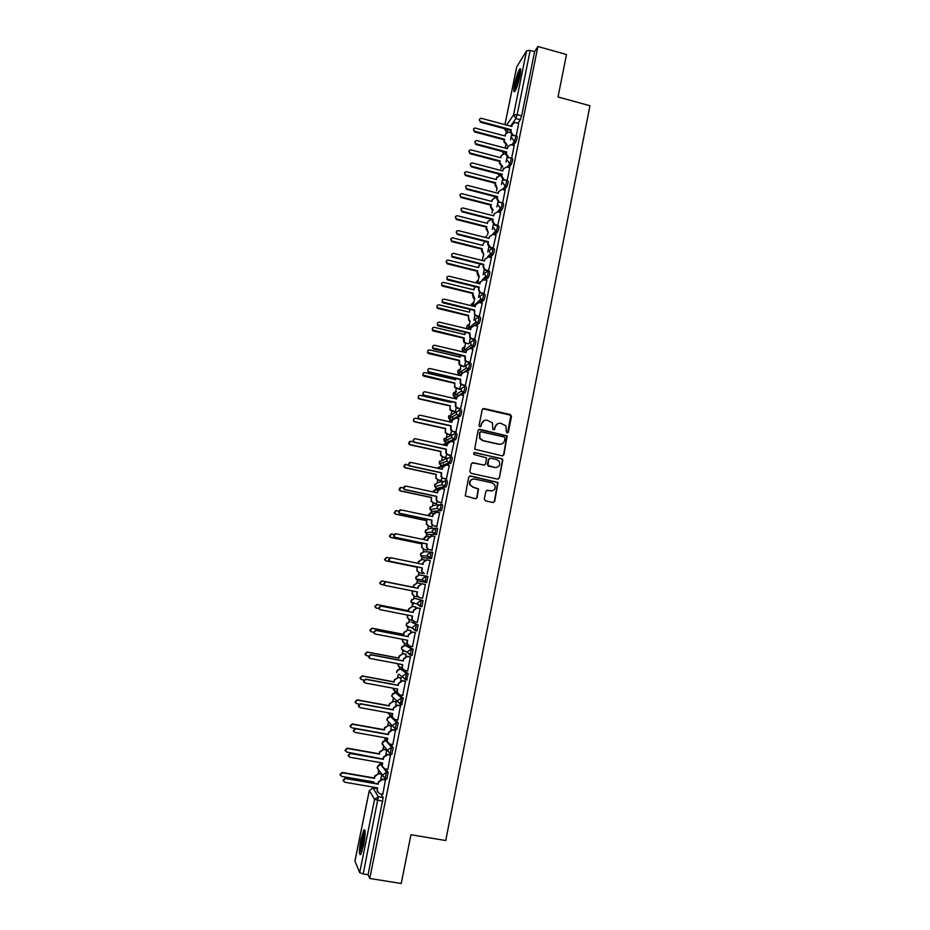 <?xml version="1.0" encoding="UTF-8"?>
<svg xmlns="http://www.w3.org/2000/svg" width="930" height="930" viewBox="0 0 930 930"><rect width="100%" height="100%" fill="white"/><g stroke="black" fill="none" stroke-linecap="round" stroke-linejoin="round"><path stroke-width="1.4" d="M507.152 432.95L508.385 432.136L511.5 416.361L510.338 414.548L483.984 408.537L482.217 409.688L479.043 425.522L479.857 426.8L481.101 425.987L481.519 423.941C482.379 421.104 484.263 419.872 487.169 420.232L492.4 422.848L492.865 429.416L494.772 429.067L495.179 427.021C496.039 424.196 497.91 422.964 500.817 423.324L505.943 425.824L506.339 431.683L507.152 432.95M507.571 432.962L510.884 415.292L482.833 408.758M480.345 426.789L481.519 423.941M493.981 429.881L495.179 427.021M397.715 693.489L396.994 692.943M406.689 679.725L408.235 673.634L401.83 669.228M411.525 655.208L412.13 655.325L413.176 649.175L406.643 645.606M411.467 622.089L416.431 624.495L415.175 630.726L417.059 630.935L418.105 624.821L411.432 622.077M443.401 462.454L443.25 463.175M448.109 439.39L447.865 440.436M452.782 416.454L452.457 417.803M457.444 393.646L457.037 395.25M462.071 370.965L461.594 372.791M466.651 348.448L466.139 350.424M475.707 303.912L475.37 305.063M519.94 76.097C521.056 70.157 520.974 67.82 519.707 69.099C517.929 72.005 516.22 77.12 514.604 84.421C513.488 90.35 513.558 92.698 514.836 91.442C516.603 88.571 518.301 83.456 519.94 76.097M363.665 845.056C365.548 834.163 365.63 829.095 363.897 829.862L360.933 839.302C359.038 850.125 358.957 855.193 360.7 854.519L363.665 845.056M484.309 499.05L485.483 500.875L492.935 502.479L494.702 501.293L498.038 482.484L470.475 475.939L468.697 477.125L465.233 495.876L475.346 498.701L477.137 497.504L478.52 488.889L472.998 487.099L470.173 484.856C469.313 481.054 470.789 479.113 474.602 479.043L492.098 482.856L494.795 484.89C495.853 488.75 494.423 490.761 490.505 490.889L487.587 490.261L485.82 491.447L484.309 499.05M537.9 46.5L566.486 54.533L558.023 96.976L589.946 105.753L445.726 840.534L410.944 834.745L401.225 883.5L369.733 878.478L537.9 46.5L534.611 51.65L530.181 50.406L517.161 114.657L515.883 118.517L510.593 126.12M502.165 455.84L503.932 454.677L507.164 435.914L479.822 429.323L478.043 430.485L474.672 449.19L502.165 455.84M502.816 460.28L499.329 477.939L497.562 479.113L470.999 473.312L469.824 471.475L471.347 463.884L473.126 462.71L483.902 465.081L485.681 463.907L486.506 457.816L474.288 454.584L473.579 454.038L474.719 452.492L502.619 459.153L499.329 477.939M380.847 793.883L383.16 797.498L378.336 796.673L363.188 873.967L359.689 872.631L354.946 861.11M505.781 145.068L505.385 147.056M501.375 166.784L500.945 168.911M496.946 188.569L496.481 190.848M492.621 209.843L492.005 212.877M488.029 232.419L487.506 234.999M483.553 254.471L482.321 260.505M479.043 276.617L477.695 283.266M474.533 298.844L473.056 306.121M469.999 321.175L468.383 329.069M465.442 343.577L463.71 352.11M460.862 366.083L459.002 375.243M456.27 388.67L454.34 398.18M451.666 411.351L451.085 414.187M450.887 415.187L449.713 420.93M447.039 434.124L446.481 436.879M446.226 438.123L445.075 443.784M442.389 457.002L441.843 459.653M440.715 465.221L440.413 466.732M437.716 479.961L437.193 482.531M436.065 488.122L435.728 489.761M433.031 503.014L432.531 505.49M431.392 511.105L431.032 512.895M428.335 526.159L427.847 528.554M426.696 534.192L426.3 536.122M423.603 549.398L423.138 551.711M421.988 557.372L421.569 559.43M418.86 572.74L418.407 574.949M417.256 580.634L416.814 582.808M414.094 596.177L413.664 598.292M412.513 604L412.048 606.29M409.316 619.717L408.909 621.74M407.735 627.471L407.259 629.854M404.504 643.386L404.12 645.269M402.946 651.023L402.446 653.534M399.679 667.147L399.319 668.903M398.145 674.68L397.61 677.296M394.82 691.002L394.494 692.629M393.32 698.43L392.762 701.162M389.961 714.972L389.647 716.46M388.473 722.285L387.891 725.133M385.067 739.025L384.788 740.385M383.602 746.232L382.997 749.196M380.149 763.193L379.905 764.413M378.708 770.284L378.092 773.353M375.22 787.454L375.034 788.384M369.733 878.478L368.071 874.746L363.188 873.967M534.611 51.65L521.625 115.866L520.335 119.714L517.905 123.144M516.731 66.902L526.601 50.766L530.181 50.406M511.628 158.333L514.197 145.533M507.164 180.571L509.687 167.795M505.223 190.15L502.165 189.36L498.701 191.487L498.317 193.359L467.604 185.407C465.291 185.861 465.012 186.953 466.755 188.674L497.643 196.66L497.271 198.532L499.271 202.066L502.63 202.949L505.164 190.139M497.608 225.92L500.619 212.586M493.04 248.473L496.05 235.116M488.459 271.118L491.47 257.738M483.844 293.857L486.867 280.453M479.229 316.688L482.24 303.273M474.579 339.613L477.601 326.174M469.917 362.63L472.94 349.169M465.244 385.741L468.255 372.267M459.525 389.426L460.908 384.404M460.536 408.956L463.547 395.459M455.816 432.264L458.827 418.744M451.085 455.665L454.073 442.122M445.656 457.723L446.714 454.363M446.319 479.159L449.295 465.605M441.006 480.682L441.936 477.869M441.541 502.758L444.494 489.168M436.321 503.723L437.147 501.479M436.751 526.461L439.646 512.837M431.636 526.857L432.334 525.194M431.927 550.258L434.728 536.598M426.917 550.095L427.509 549.002M427.091 574.147L430.241 560.511M425.394 584.447L422.592 598.304M417.419 596.874L414.652 596.316L412.35 594.13L412.664 590.957M417.338 622.31L420.139 608.487M415.547 607.918L415.385 606.941M417.338 622.321L414.501 621.752L411.816 619.334L412.188 615.974M412.525 646.571L415.245 632.633M410.653 632.075L410.595 630.505M407.666 670.925L410.339 656.871M405.724 656.336L405.794 654.162M402.76 695.373L405.41 681.225M400.784 680.702L400.97 677.912M397.819 719.936L400.458 705.672M395.82 705.161L396.134 701.778M392.844 744.593L395.483 730.224M390.833 729.736L391.274 725.726M387.845 769.354L390.495 754.881M382.811 794.22L385.473 779.642M385.625 768.959L388.217 772.505L386.845 778.782M390.298 744.14L393.25 747.627L391.856 753.858M394.832 719.39L398.273 722.854L396.843 729.039M399.017 694.605L403.26 698.186L401.783 704.336M414.606 598.327L423.022 600.571L421.348 600.234L420.093 606.441L417.71 604.186L417.675 602.733L421.348 600.234L414.606 598.327L411.048 600.745L411.083 602.14L413.385 604.326M426.649 582.61L424.987 582.273L422.639 580.076L422.58 578.565L426.242 576.089L427.905 576.426L426.649 582.61L418.128 580.971L415.861 578.844L415.803 577.379L419.349 574.996L425.975 576.042M431.532 558.535L429.858 558.186L427.544 556.07L427.463 554.489L431.113 552.036L432.776 552.374L431.532 558.535L422.836 557.698L420.616 555.652L420.534 554.117L424.068 551.746L430.125 551.99M436.007 528.089L437.623 528.438L436.554 534.436L427.533 534.518M440.855 504.246L442.448 504.583C442.773 506.025 442.424 508.013 441.366 510.558L432.206 511.43M445.679 480.508L447.249 480.845C447.597 482.24 447.237 484.216 446.168 486.797L438.53 488.796L436.856 488.436M450.492 456.863L452.038 457.2C452.387 458.548 452.026 460.524 450.957 463.128L446.075 464.907M443.471 465.814L441.494 465.546M455.281 433.31L456.804 433.647C457.165 434.949 456.804 436.926 455.712 439.565L451.399 441.529M461.547 410.2C461.931 411.455 461.559 413.42 460.455 416.094L456.537 418.221M466.267 386.857C466.662 388.066 466.302 390.019 465.174 392.727L461.547 394.994M470.975 363.595C471.382 364.769 471.01 366.711 469.871 369.454L466.476 371.849M475.66 340.438C476.079 341.566 475.707 343.507 474.556 346.274L471.336 348.797M480.333 317.374C480.752 318.455 480.38 320.397 479.217 323.198L476.148 325.825M484.983 294.415C485.414 295.449 485.042 297.379 483.856 300.216L480.915 302.948M489.61 271.537C490.052 272.525 489.68 274.455 488.483 277.338L485.646 280.163M494.225 248.763C494.679 249.705 494.295 251.635 493.086 254.541L490.331 257.459M498.817 226.071C499.282 226.978 498.899 228.896 497.666 231.849L495.004 234.848M503.386 203.484C503.862 204.344 503.479 206.262 502.235 209.25L499.631 212.331M507.943 180.978C508.419 181.792 508.036 183.71 506.78 186.732L504.234 189.894M511.186 158.216L512.488 158.553C512.965 159.356 512.57 161.274 511.314 164.308L508.815 167.563M515.72 135.873L517.01 136.222C517.487 137.001 517.092 138.919 515.836 141.965L513.372 145.312M516.185 136.001L518.696 123.353M424.894 560.034L422.127 559.5L418.57 561.894L418.268 563.371M510.524 139.907L511.477 135.175M420.093 606.441L421.964 606.651L423.022 600.571M368.071 874.746L383.16 797.498M506.001 162.145L506.978 157.368M501.479 184.466L502.456 179.664M496.922 206.879L497.91 202.043M492.365 229.396L493.353 224.514M487.773 251.995L488.773 247.078M483.17 274.687L484.17 269.735M478.543 297.472L479.694 291.834M473.905 320.35L475.044 314.759L476.579 315.596L474.672 315.084L474.23 310.399L443.145 302.889L442.192 302.308L442.378 299.82M469.243 343.321L470.266 338.253M464.558 366.397L465.593 361.282M455.316 411.967L456.188 407.631M450.69 434.775L451.457 430.95M385.834 754.404L386.706 750.057M380.8 779.189L381.742 774.574M497.759 423.662L494.841 427.161M483.995 420.627L481.194 424.08M502.746 455.851L503.583 454.782L506.815 436.042L478.741 429.497M505.037 438.263L504.211 436.995L481.019 431.776L479.775 432.59L479.927 438.263L483.1 440.599L498.968 444.145C501.875 444.494 503.758 443.25 504.606 440.425L505.037 438.263M480.229 431.915L479.775 432.59M501.386 444.052L498.631 444.261L482.786 440.727L479.613 438.39L479.462 432.729M498.027 479.136L498.98 478.02M484.484 465.093L472.208 462.803M502.479 460.373L501.305 458.56L473.986 452.585M495.062 467.534C499.05 467.383 500.445 465.337 499.259 461.431L496.643 459.536L490.517 458.176L488.738 459.35L487.913 465.43L495.062 467.534L488.913 466.186M489.587 458.269L488.738 459.35M488.587 466.279L487.413 464.465L488.413 459.443M491.924 490.935L486.832 490.296M472.626 479.113C469.871 480.136 468.952 482.066 469.871 484.925L472.998 487.099M475.765 498.724L476.823 497.562L478.194 488.948L472.684 487.169M493.295 502.514L494.365 501.34L497.701 482.554L469.615 476.009M506.629 145.312L503.781 141.627L504.572 139.221L504.211 141.023L507.059 144.72M510.372 132.572L508.164 132.095L505.595 134.211L505.223 136.024L474.928 128.003C473.056 128.886 472.998 129.968 474.765 131.27L504.572 139.221M504.153 139.814L474.393 131.886L473.521 129.061M504.944 135.943L505.827 133.536M518.742 123.376L514.906 122.458L512.267 124.62L511.895 126.468L480.926 118.215C479.008 119.121 478.95 120.237 480.752 121.563L511.233 129.735L510.861 131.583L513.151 135.199L512.709 135.815L510.419 132.211L510.791 130.363L480.357 122.202L479.473 119.319M511.605 126.387L512.511 123.934M515.278 135.768L513.151 135.199M511.233 129.735L510.791 130.363M502.34 167.04L499.364 163.331L500.154 160.948L499.782 162.762L502.758 166.482M505.943 154.252L504.06 153.787L501.177 155.926L500.805 157.74L470.638 149.8C468.569 150.555 468.453 151.648 470.266 153.066L500.154 160.948M499.736 161.518L469.894 153.648L469.034 150.823M500.526 157.658L501.444 155.182M495.306 183.291L497.178 188.651L494.934 185.117L495.306 183.291L465.384 175.514L464.523 172.666M501.526 176.014L499.945 175.607L496.736 177.711L496.376 179.537L466.337 171.701C464.082 172.306 463.884 173.387 465.756 174.956L495.713 182.757M496.085 179.467L497.039 176.909M520.719 69.611C518.522 72.424 514.464 87.769 514.976 91.245M515.499 90.35C514.511 88.315 518.847 71.97 520.719 70.68M520.533 72.668L516.313 88.536M361.386 853.217L361.038 850.392C361.654 841.604 363.026 835.303 365.13 831.467M365.153 833.35C363.398 838.011 362.34 843.533 361.991 849.915L362.049 851.427M364.99 830.316C362.677 835.559 361.235 842.65 360.677 851.578M514.255 145.545L510.71 144.65L507.768 146.824L507.385 148.672L476.544 140.511C474.428 141.279 474.3 142.395 476.16 143.859L506.722 151.95L506.35 153.81L508.64 157.426L508.21 158.019L505.908 154.403L506.292 152.555L475.776 144.464L474.893 141.569M507.094 148.591L508.036 146.068M510.989 158.042L508.64 157.426M506.722 151.95L506.292 152.555M509.745 167.807L506.513 166.958L503.246 169.109L502.863 170.969L472.149 162.913C469.848 163.529 469.65 164.645 471.557 166.249L502.188 174.27L501.816 176.13L504.118 179.746L503.688 180.304L501.386 176.688L501.758 174.828L471.173 166.819L470.289 163.901M502.56 170.888L503.549 168.284M507.175 180.548L504.118 179.746M490.854 205.17L491.261 204.658L490.889 206.483L493.144 210.029L492.447 210.436L490.482 206.995L490.854 205.17L460.699 197.404L460.001 194.591M497.085 197.881L495.69 197.52L492.284 199.601L491.912 201.426L461.885 193.696C459.629 194.138 459.35 195.207 461.059 196.881L491.261 204.658M491.633 201.345L492.284 199.601M486.39 227.118L488.273 232.488L486.018 228.954L486.39 227.118L456.316 219.492L455.468 216.609M492.633 219.817L491.226 219.468L487.82 221.561L487.448 223.398L457.339 215.737C455.165 216.097 454.828 217.143 456.305 218.864L486.785 226.641M487.157 223.328L487.82 221.561M481.903 249.159L483.786 254.541L481.531 251.007L481.903 249.159L451.748 241.614L450.922 238.708M485.309 241.509L483.333 243.614L482.961 245.462L452.771 237.882C450.69 238.161 450.283 239.173 451.562 240.917L482.298 248.717M482.67 245.392L483.333 243.614M498.015 193.277L498.701 191.487M499.573 202.159L498.852 202.589L496.841 199.067L497.225 197.195L466.383 189.22L465.674 186.337M500.677 212.598L497.62 211.808L494.132 213.958L493.749 215.83L462.966 207.96C460.734 208.32 460.385 209.39 461.908 211.156L493.074 219.155L492.702 221.038L495.016 224.665L494.586 225.153L492.284 221.526L492.656 219.654L461.896 211.808L461.048 208.855M493.458 215.76L494.132 213.958M497.504 225.885L494.586 225.153M498.085 225.444L495.016 224.665M496.12 235.127L493.051 234.36L489.552 236.522L489.168 238.406L458.292 230.617C456.165 230.896 455.747 231.93 457.06 233.721L488.494 241.742L488.111 243.625L490.436 247.252L489.145 247.345L487.704 244.09L488.087 242.207L457.235 234.441L456.398 231.465M488.866 238.324L489.552 236.522M492.865 248.426L490.017 247.717M493.505 248.031L490.436 247.252M477.392 271.293L479.287 276.687L478.206 276.175L477.02 273.141L477.392 271.293L447.167 263.818L446.365 260.888M480.031 263.981L478.45 267.608L448.19 260.109C446.191 260.319 445.726 261.295 446.819 263.05L477.788 270.886M478.16 267.538L478.822 265.759M491.54 257.761L488.459 256.994L484.96 259.168L484.577 261.063L453.608 253.355C451.573 253.565 451.097 254.564 452.213 256.366L483.891 264.411L483.507 266.306L484.716 269.409L485.832 269.944L484.309 269.84L483.1 266.736L483.484 264.841L452.561 257.168L451.852 256.808L451.736 254.157M484.263 260.993L484.96 259.168M488.529 271.13L485.425 270.363M488.913 270.711L485.832 269.944M472.87 293.508L474.777 298.914L473.475 298.239L472.498 295.368L472.87 293.508L442.564 286.115L441.738 285.661L441.785 283.162M474.998 286.626L473.928 289.846L443.575 282.429C441.669 282.581 441.157 283.522 442.075 285.266L473.254 293.136M473.637 289.776L474.3 287.998M486.936 280.476L483.844 279.721L480.333 281.918L479.95 283.813L448.911 276.198C446.946 276.35 446.435 277.314 447.365 279.093L479.264 287.184L478.88 289.079L479.88 292.02L481.217 292.729L479.485 292.415L478.485 289.474L478.869 287.579L447.853 279.977L447.016 279.512L447.063 276.942M479.648 283.743L480.333 281.918M483.925 293.868L480.81 293.113M484.309 293.485L481.217 292.729M468.336 315.816L469.139 320.06L470.231 321.234L468.767 320.397L468.336 315.816L437.937 308.504L437.007 307.935L437.193 305.517M470.115 309.411L469.383 312.178L438.96 304.842C437.112 304.947 436.577 305.865 437.344 307.574L468.708 315.479M469.092 312.108L469.766 310.318M482.321 303.285L479.217 302.541L475.695 304.761L475.311 306.668L444.18 299.123C442.296 299.239 441.75 300.169 442.529 301.925L474.625 310.039L474.672 315.084M475.009 306.563L475.695 304.761M479.299 316.7L476.183 315.956M479.671 316.34L476.579 315.596M466.058 343.344L464.058 342.647L463.396 340.089L464.151 337.904L464.43 342.345L468.499 343.926M465.314 332.312L464.826 334.591L434.31 327.337C432.531 327.418 431.973 328.29 432.613 329.987L464.151 337.904M463.779 338.218L433.299 330.987L432.287 330.313L432.59 327.953M464.535 334.521L465.198 332.719M477.683 326.198L474.579 325.454L471.045 327.697L470.65 329.604L439.437 322.152C437.623 322.233 437.042 323.128 437.693 324.861L469.964 332.998L470.255 337.532L471.917 338.567L469.871 337.857L469.58 333.324L438.402 325.895L437.356 325.198L437.681 322.791M470.348 329.534L471.045 327.697M474.672 339.624L471.533 338.88M475.021 339.299L471.917 338.567M463.977 366.815L459.362 364.99L458.816 362.584L459.56 360.433L459.722 364.723L464.349 366.548M460.606 355.33L460.245 357.108L429.648 349.924C427.928 349.982 427.347 350.831 427.881 352.493L459.56 360.433M459.199 360.712L428.649 353.563L427.556 352.784L427.986 350.482M459.955 357.039L460.513 355.307M459.618 389.449L454.665 387.438L454.607 383.288L455.014 387.206L459.932 389.205M455.898 378.452L455.642 379.707L424.975 372.616C423.301 372.639 422.697 373.465 423.138 375.092L454.968 383.044M454.607 383.288L423.975 376.22L422.825 375.36L423.359 373.093M455.351 379.638L455.607 378.382M455.026 412.13L449.969 409.991L449.992 405.957L450.318 409.781L455.328 411.909M456.328 398.575L453.433 398.296M451.178 401.667L451.027 402.399L420.279 395.39C418.651 395.401 418.023 396.203 418.384 397.808L419.581 398.749L450.341 405.747M449.992 405.957L419.279 398.97L418.082 398.028L418.744 395.796M450.736 402.33L450.876 401.609M450.422 434.891L447.284 434.194L445.261 432.636L445.365 428.718L445.61 432.473L447.632 434.031L450.701 434.717M451.713 421.325L447.958 421.464M446.435 424.987L415.559 418.256C413.966 418.256 413.327 419.035 413.629 420.616L414.861 421.627L445.702 428.544M445.365 428.718L414.559 421.825L413.339 420.802L414.117 418.581M445.796 457.758L442.634 457.06L440.553 455.386L440.715 451.573L440.89 455.258L442.971 456.932L446.051 457.607M447.074 444.168L442.785 444.796M413.443 441.797L410.816 441.215L408.863 443.517L410.118 444.61L441.053 451.434M440.715 451.573L409.828 444.761L408.572 443.668L409.502 441.459M442.61 444.761L443.633 444.122M441.169 480.717L437.972 480.02L435.833 478.241L436.042 474.521L436.17 478.148L438.297 479.927L441.39 480.589M442.424 467.116L440.971 466.79L437.751 468.278M446.493 479.194L443.215 478.485L441.029 476.672L441.25 472.859L409.549 465.953L406.061 464.268L404.073 466.535L405.364 467.674L436.368 474.416M436.042 474.521L405.073 467.79L403.794 466.651L404.887 464.43M437.519 468.232L439.204 466.953M473.021 349.192L469.906 348.459L466.372 350.726L465.976 352.644L434.682 345.274C432.915 345.321 432.311 346.204 432.857 347.901L465.291 356.05L465.453 360.445L467.244 361.63L465.07 360.724L464.907 356.341L433.636 348.994L432.531 348.204L432.962 345.844M465.674 352.575L466.372 350.726M470.01 362.654L466.86 361.91M470.359 362.363L467.244 361.63M468.348 372.291L465.233 371.558L461.675 373.848L461.28 375.778L429.893 368.501C428.184 368.524 427.568 369.373 428.021 371.035L429.195 371.93L460.583 379.196L460.641 383.451L462.547 384.788L460.269 383.706L460.211 379.452L428.858 372.198L427.695 371.314L428.242 369.001M460.978 375.708L461.675 373.848M465.337 385.764L462.164 385.032M465.674 385.508L462.547 384.788M463.651 395.483L460.524 394.762L456.956 397.064L456.56 399.005L425.091 391.809C423.429 391.821 422.79 392.646 423.162 394.285L424.382 395.262L455.863 402.434L455.84 406.573L457.827 408.038L455.468 406.782L455.502 402.655L424.068 395.494L422.848 394.518L423.522 392.239M456.258 398.935L458.106 395.25M460.652 408.979L457.455 408.258M460.966 408.758L457.827 408.038M458.943 418.767L455.805 418.058L452.224 420.383L451.829 422.325L420.267 415.222C418.651 415.222 417.989 416.024 418.302 417.64L419.558 418.686L451.131 425.777L451.027 429.8L453.096 431.392L450.666 429.974L450.771 425.963L419.244 418.884L417.989 417.837L418.802 415.571M451.515 422.267L453.561 418.442M455.944 432.287L452.736 431.567M456.235 432.101L453.096 431.392M454.2 442.157L451.062 441.448L447.47 443.796L447.074 445.749L415.431 438.739C413.838 438.728 413.176 439.518 413.432 441.099L414.71 442.215L446.365 449.213L446.214 453.131L448.341 454.84L445.854 453.27L446.016 449.364L414.408 442.366L413.118 441.262L414.071 438.995M446.76 445.679L449.016 441.727M451.224 455.688L447.981 454.979M451.492 455.537L448.341 454.84M449.446 465.628L446.295 464.942L442.692 467.302L442.296 469.266L410.572 462.35L408.537 464.663L409.851 465.837L441.587 472.742L441.378 476.567L443.215 478.485M441.983 469.208L442.343 467.43L444.482 465.105M408.537 464.663L409.351 462.512M446.726 479.078L443.564 478.392M436.53 503.769L433.287 503.072L431.101 501.2L431.357 497.562L431.427 501.142L433.613 503.014L436.705 503.676M437.856 490.168L436.286 489.831L432.834 491.889M403.26 487.843L401.283 487.413L399.272 489.633L400.574 490.842L431.671 497.492M431.357 497.562L400.307 490.924L399.005 489.726L400.272 487.506M432.555 491.831L434.787 489.901M444.68 489.215L441.506 488.529L437.902 490.912L437.507 492.888L405.678 486.053L403.632 488.331L404.957 489.552L436.798 496.376L436.542 500.108L438.425 502.095L436.205 500.177L436.449 496.457L404.666 489.645L403.341 488.413L404.643 486.146M437.193 492.819L437.565 491.005L439.971 488.599M441.75 502.805L438.425 502.095M441.948 502.712L438.774 502.026M431.904 526.915L428.579 526.217L426.359 524.264L426.649 520.695L426.684 524.229L428.904 526.194L432.008 526.845M433.38 513.337L431.59 512.953L427.986 515.615M398.459 511.082L396.494 510.663L394.46 512.849L395.785 514.092L426.963 520.661M426.649 520.695L395.506 514.139L394.192 512.895L395.68 510.686M427.695 515.546L430.392 512.953M439.878 512.895L436.705 512.221L433.089 514.627L432.683 516.603L400.784 509.861L398.703 512.105L400.051 513.383L431.973 520.114L431.683 523.764L433.624 525.799L431.357 523.799L431.648 520.149L399.772 513.43L398.424 512.151L399.947 509.884M432.38 516.534L432.752 514.674L435.473 512.209M437.03 526.52L433.624 525.799M437.135 526.438L433.961 525.775M427.265 550.165L423.859 549.467L421.604 547.421L421.918 543.934L421.918 547.433L424.173 549.467L427.277 550.118M429.021 536.633L426.87 536.18L423.138 539.447M393.809 534.448L391.67 534.006L389.624 536.157L390.96 537.447L422.232 543.934M421.918 543.934L390.693 537.459L389.368 536.168L391.088 533.983M422.848 539.377L425.998 536.133M435.066 536.668L431.88 536.005L428.253 538.435L427.847 540.423L395.855 533.774L393.762 535.982L395.122 537.308L427.137 543.945L426.824 547.526L428.8 549.607L426.498 547.514L426.812 543.945L394.855 537.308L393.483 535.994L395.262 533.75M427.544 540.353L427.928 538.435L430.997 535.947M432.299 550.327L428.8 549.607M432.311 550.281L429.125 549.618M422.534 573.496L419.116 572.799L416.838 570.683L417.175 567.254L417.14 570.729L419.418 572.845L422.546 573.485M389.391 557.965L386.834 557.442L384.776 559.569L386.124 560.895L417.477 567.288M417.175 567.254L385.869 560.871L384.52 559.546L386.508 557.407M417.977 563.313L418.268 561.86L421.616 559.442M430.23 560.546L427.044 559.895L423.406 562.336L422.999 564.336L390.914 557.779L388.798 559.965L390.182 561.325L422.278 567.87L421.929 571.392L424.266 573.566L421.616 571.346L421.964 567.835L389.914 561.302L388.531 559.93L390.565 557.744M422.685 564.278L423.08 562.313L426.51 559.825M414.303 596.223L412.048 594.049L412.362 590.899M420.5 583.54L417.372 582.912L413.803 585.33L413.408 587.283L381.986 580.971L379.905 583.075L381.265 584.447L384.195 585.04M381.009 584.389L379.661 583.017L381.73 580.913L413.106 587.214L413.501 585.261L417.372 582.912M418.116 588.353L418.209 586.284L421.86 583.808L418.523 586.353L418.116 588.353L385.938 581.889L383.811 584.052L385.206 585.458L417.396 591.91L417.035 595.363L419.395 597.606L422.604 598.246M419.035 597.513L416.721 595.281L417.082 591.84M384.95 585.389L383.555 583.982L385.683 581.831L417.803 588.283M425.382 584.517L422.174 583.877M409.177 619.659L407.247 617.52L407.445 615.044M407.747 615.102L407.538 617.636L409.863 619.88L412.269 620.356M415.733 607.046L412.595 606.43L409.014 608.859L408.619 610.824L377.103 604.605L375.011 606.686L376.383 608.092L378.684 608.546M375.941 607.941L374.778 606.592L376.859 604.5L408.328 610.719L408.723 608.755L412.595 606.43M415.733 607.011L412.304 606.325M420.5 608.604L417.291 607.964L413.629 610.464L413.222 612.475L413.327 610.347L416.977 607.86L420.511 608.557M413.792 621.519L411.816 619.334M379.754 609.522L378.568 608.139L380.696 606L412.92 612.359M413.222 612.475L380.951 606.104L378.812 608.243L380.219 609.685L412.502 616.044L412.118 619.45M404.062 643.153L402.423 641.084L402.516 639.294M402.818 639.352L402.702 641.235L405.05 643.548L407.015 643.92M410.944 630.645L407.805 630.029L404.213 632.493L403.806 634.458L372.209 628.331L370.105 630.4L371.489 631.83L373.535 632.226M370.826 631.551L369.873 630.261L371.977 628.192L403.527 634.318L403.922 632.354L407.805 630.029M410.932 630.563L407.514 629.901M415.605 632.784L412.385 632.156L408.712 634.667L408.003 636.55L408.421 634.527L412.083 632.016L415.594 632.691M408.561 645.606L406.887 643.479L407.259 640.212M374.534 633.725L373.546 632.4L375.697 630.284L408.003 636.55M408.305 636.69L375.952 630.424L373.79 632.54L375.209 634.016L407.573 640.27L407.177 643.641L409.584 646.001L412.804 646.617M406.131 654.336L402.981 653.744L399.377 656.22L398.982 658.196L367.292 652.151L365.176 654.209L366.571 655.673L368.547 656.057M397.854 663.706L397.866 664.95L400.226 667.31L401.911 667.624M398.958 666.74L397.563 663.648M365.734 655.255L364.955 654.034L367.059 651.988L398.703 658.022L399.11 656.034L402.981 653.744M406.026 654.209L402.702 653.569M410.688 657.068L407.468 656.452L403.783 658.986L403.074 660.835L403.492 658.8L407.166 656.266L410.583 656.917M403.353 669.763L401.934 667.74L402.318 664.555M369.315 658.022L368.513 656.766L370.675 654.662L403.074 660.835M403.364 661.021L370.919 654.836L368.757 656.952L370.175 658.452L402.632 664.613L402.225 667.938L404.643 670.356L407.875 670.96M401.307 678.133L398.145 677.54L394.529 680.039L394.134 682.027L362.363 676.087L360.236 678.121L361.63 679.621L363.735 680.004M392.948 688.177L395.378 691.164L396.912 691.455M393.878 690.397L392.681 688.119M360.642 679.051L360.015 677.912L362.13 675.878L393.855 681.818L394.262 679.83L398.145 677.54M401.156 677.947L397.866 677.331M405.759 681.446L402.516 680.841L398.819 683.399L398.121 685.212L398.54 683.178L402.225 680.621L405.596 681.26M398.145 694.013L396.971 692.094L397.354 688.99M364.107 682.411L363.467 681.237L365.63 679.144L398.121 685.212M398.412 685.445L365.862 679.365L363.688 681.458L365.118 682.992L397.68 689.049L397.25 692.338L399.691 694.803L402.923 695.408M401.028 702.871L399.912 702.662M396.459 702.034L393.285 701.441L389.67 703.963L389.263 705.963L357.399 700.104L355.272 702.138L356.667 703.661L359.108 704.103M388.136 712.764L390.507 715.124L391.995 715.403L392.367 713.543M388.81 714.159L387.926 712.729M355.574 702.952L355.051 701.894L357.19 699.86L388.996 705.707L389.403 703.719L393.285 701.441M396.285 701.801L393.018 701.197M400.795 705.94L397.552 705.347L393.843 707.928L393.146 709.706L393.564 707.66L397.273 705.08L400.609 705.696M392.972 718.367L391.995 715.379L392.251 716.844L394.704 719.367L397.959 719.96M358.922 706.905L358.387 705.823L360.573 703.731L393.146 709.706M393.425 709.974L360.794 703.987L358.608 706.079L360.05 707.637L392.693 713.601L392.274 715.647M391.588 726.028L388.415 725.447L384.776 727.992L384.369 729.992L352.424 724.238L350.285 726.26L351.691 727.795L355.051 728.399M383.451 737.49L387.113 739.455M350.494 726.958L350.075 725.97L352.214 723.947L384.113 729.701L384.52 727.702L388.415 725.447M391.402 725.749L388.147 725.168M395.82 730.538L392.565 729.945L388.845 732.549L388.159 734.305L388.577 732.247L392.286 729.643L395.622 730.248M387.798 742.838L386.973 741.152L387.368 738.199M353.726 731.515L353.295 730.503L355.481 728.423L388.159 734.305M388.426 734.607L355.702 728.725L353.505 730.806L354.946 732.387L387.682 738.246L387.24 741.466L389.705 744.035L392.96 744.616M386.694 750.115L383.509 749.545L379.87 752.114L379.463 754.125L347.425 748.464L345.274 750.487L346.681 752.044L378.626 758.206M378.987 762.367L382.207 763.611M345.425 751.068L345.077 750.161L347.227 748.139L379.208 753.8L379.626 751.789L383.509 749.545M386.508 749.801L383.253 749.231M390.809 755.23L387.554 754.66L383.823 757.287L383.137 759.008L383.555 756.939L387.287 754.311L390.612 754.904M382.637 767.413L381.939 765.832L382.335 762.949M348.541 756.241L348.169 755.3L350.377 753.23L383.137 759.008M383.404 759.357L350.587 753.567L348.378 755.637L349.831 757.241L382.66 763.007L382.207 766.192L384.683 768.796L387.95 769.366M373.279 782.979L373.5 781.886M381.521 774.26L378.591 773.748L374.941 776.341L374.534 778.364L342.403 772.795L340.241 774.806L341.659 776.387L373.802 781.944L373.581 783.025M375.255 787.466L377.278 787.861M340.357 775.294L340.055 774.446L342.205 772.423L374.29 777.992L374.697 775.969L378.591 773.748M381.265 773.9L378.347 773.388M385.787 780.038L382.521 779.468L378.777 782.118L378.103 783.816L378.522 781.735L382.265 779.084L385.578 779.665M377.487 792.104L377.289 787.815M343.344 781.084L343.031 780.2L345.239 778.131L378.103 783.816M378.359 784.199L345.449 778.515L343.228 780.584L344.681 782.2L377.615 787.873L377.15 791.035L379.638 793.674L382.916 794.232M380.719 764.402L382.218 766.297M381.998 764.623L380.858 764.425L377.231 766.983L378.766 770.319M385.625 740.385L391.553 747.325L390.147 753.556M386.938 740.617L385.741 740.396L382.125 742.942L383.997 746.418M390.495 716.46L396.575 722.552L395.134 728.736M392.007 716.728L390.6 716.472L386.996 718.995L386.973 720.146L389.263 722.587M395.355 692.641L401.574 697.872L400.295 704.196L397.842 701.708L397.854 700.464L401.574 697.872L403.26 698.186M397.075 692.955L395.448 692.652L391.844 695.152L391.832 696.349L394.088 698.36M401.9 669.24L400.26 668.926L406.55 673.308L405.271 679.598L402.829 677.156L402.841 675.878L406.55 673.308L408.235 673.634M405.015 645.292L411.502 648.849L410.235 655.115L407.817 652.732L407.805 651.395L411.502 648.849L413.176 649.175M406.689 645.606L405.062 645.304L401.493 647.757L401.493 649.047L403.829 651.349L403.701 650.326M456.549 391.681L453.131 393.89L453.549 396.099L455.281 397.401M377.103 788.745L372.953 788.024L378.336 796.673L374.569 799.347L369.315 790.616L354.911 861.32M359.689 872.631L374.569 799.347L382.916 801.346M520.335 119.714L515.883 118.517L513.581 114.89L526.601 50.766M508.14 129.654L506.083 132.176M507.001 132.374L504.211 128.596M506.629 125.05L513.581 114.89L517.161 114.657L521.625 115.866M516.801 66.542L504.978 124.608M383.834 768.517L386.52 772.214L385.136 778.491M388.217 772.505L386.52 772.214L382.765 774.864L382.73 775.98L385.462 778.55L387.171 778.84M391.96 753.998L390.402 753.719M393.25 747.627L391.553 747.325L387.81 749.964L387.787 751.115L390.507 753.625L392.204 753.928M396.982 729.201L395.401 728.911M398.273 722.854L396.575 722.552L392.844 725.156L392.82 726.353L395.517 728.806L397.215 729.108M401.981 704.51L400.388 704.208M406.956 679.923L405.352 679.621M411.909 655.429L410.293 655.127M418.105 624.821L416.431 624.495L412.746 627.018L412.769 628.401L417.059 630.935M426.242 576.089L424.987 582.273L418.128 580.971M431.113 552.036L429.858 558.186L422.859 557.698M436.379 534.564L427.568 534.529L425.359 532.553L425.254 530.949L428.776 528.6L434.298 528.205M441.204 510.698L432.252 511.442L430.079 509.559L429.939 507.873L433.461 505.536L438.542 504.641M446.016 486.925L444.366 486.564L436.926 488.459L434.787 486.669L434.624 484.89L438.123 482.577L442.878 481.252M450.806 463.256L449.167 462.896L441.576 465.57L439.495 463.872L439.274 462.001L447.318 457.99M455.584 439.681L453.933 439.32L446.109 442.738M447.458 443.04L444.18 441.18L443.912 439.204L451.841 434.845M460.327 416.21L458.699 415.838L454.596 418.035M453.015 418.884L450.701 420.023M451.934 420.302L448.865 418.593L448.539 416.5L456.432 411.781M465.058 392.832L463.431 392.46L459.839 394.692M457.211 396.32L455.421 397.436L456.514 397.68M469.778 369.547L468.15 369.175L464.837 371.5M461.699 373.709L459.839 374.871M461.082 375.162L458.223 373.709L457.711 371.361L460.85 369.094M474.463 346.367L472.847 345.983L469.731 348.425M465.907 351.412L464.709 352.354M479.136 323.28L477.52 322.896L474.544 325.442M483.786 300.297L482.182 299.902L479.322 302.564M488.424 277.396L486.82 277.001L484.053 279.767M493.04 254.588L491.435 254.192L488.75 257.064M497.631 231.884L496.039 231.477L493.412 234.453M502.212 209.262L500.619 208.855L498.05 211.924M506.35 180.56C506.827 181.385 506.443 183.303 505.188 186.326L506.78 186.732L505.176 186.326L502.653 189.488M496.643 197.044L496.167 197.637M511.314 164.308L509.721 163.889L507.245 167.144M501.456 174.747L500.654 175.793M515.836 141.965L514.255 141.546L511.802 144.894M506.222 152.532L505.13 154.031M514.802 135.734L515.429 135.792C515.906 136.571 515.511 138.489 514.255 141.546L511.942 137.919M503.49 153.799L502.491 151.544M510.582 158.088L510.896 158.135C511.372 158.937 510.977 160.855 509.721 163.889L507.42 160.262M502.56 189.464L505.188 186.326L502.863 182.687M501.793 203.066C502.258 203.926 501.875 205.844 500.631 208.832L498.294 205.216M497.213 225.665C497.666 226.571 497.294 228.489 496.062 231.442L493.714 227.827M492.621 248.357C493.063 249.298 492.691 251.228 491.47 254.146L490.482 253.774L489.099 250.542L492.621 248.357M488.006 271.142C488.436 272.13 488.064 274.059 486.867 276.931L485.623 276.408L484.484 273.35L488.006 271.142M483.368 294.019C483.798 295.054 483.426 296.984 482.24 299.82L480.787 299.146L479.834 296.24L483.368 294.019M478.718 316.991C479.136 318.072 478.764 320.001 477.601 322.815L475.951 321.978L475.172 319.234L478.718 316.991M474.044 340.055C474.451 341.182 474.079 343.124 472.928 345.89L471.126 344.902L470.487 342.321L474.044 340.055M469.348 363.223C469.743 364.386 469.383 366.339 468.243 369.071L466.314 367.931L465.791 365.502L469.348 363.223M464.64 386.473C465.023 387.682 464.663 389.647 463.547 392.344L461.489 391.077L461.071 388.787L464.64 386.473M459.908 409.828C460.28 411.083 459.92 413.048 458.816 415.722L456.677 414.327L456.328 412.164L459.908 409.828M455.165 433.287C455.526 434.589 455.165 436.554 454.073 439.193L451.841 437.681L451.562 435.635L455.165 433.287M450.387 456.839C450.748 458.188 450.376 460.164 449.306 462.768L447.005 461.141L446.784 459.211L450.387 456.839M445.598 480.485C445.947 481.88 445.586 483.856 444.517 486.437L442.157 484.716L441.983 482.879L445.598 480.485M440.785 504.234C441.122 505.676 440.762 507.664 439.716 510.21L437.298 508.396L437.158 506.641L440.785 504.234M435.961 528.089L434.717 534.215L432.427 532.181L432.322 530.519L435.961 528.089M407.177 679.818L405.492 679.493L398.9 674.273M499.212 175.561L498.166 173.887M494.958 197.427L494.028 196.369M486.588 236.069L485.076 237.371M475.8 282.801L477.962 280.011M471.405 305.726L471.347 304.331L473.672 302.122M467.244 328.79L466.825 326.581L469.383 324.338M463.663 352.098L462.28 348.924L465.105 346.658M415.175 630.726L412.769 628.401L406.305 625.541L406.282 624.204L409.839 621.763M408.619 627.797L406.305 625.541L406.898 622.867M397.459 669.879L396.668 672.646L396.68 671.402L400.26 668.926M395.285 728.888L386.973 720.146L388.008 717.228M390.263 753.695L382.091 744.058L383.3 741.036M385.218 778.608L377.196 768.064L378.591 764.925M372.802 788.001L369.35 790.454M503.781 141.627L504.211 141.023M506.025 145.15L506.443 144.557M505.164 134.827L505.595 134.211M474.393 131.886L474.765 131.27M512.267 124.62L511.826 125.259M510.861 131.583L510.419 132.211M480.752 121.563L480.357 122.202M469.894 153.648L470.266 153.066M507.768 146.824L507.327 147.428M506.35 153.81L505.908 154.403M476.16 143.859L475.776 144.464M520.684 69.366L519.707 69.099M502.421 151.532L503.351 153.822M502.235 209.25L500.212 208.727L497.631 211.819M497.666 231.849L495.341 231.21L492.644 234.279M493.086 254.541L490.482 253.774L487.564 256.901M488.483 277.338L485.623 276.408L482.321 279.744M483.856 300.216L480.787 299.146L473.3 306.179M479.217 323.198L475.951 321.978L467.906 328.953M474.556 346.274L471.126 344.902L462.896 351.424C461.594 349.041 462.28 347.483 464.965 346.774M469.871 369.454L466.314 367.931L458.223 373.709C457.06 371.198 457.897 369.687 460.699 369.198M465.174 392.727L461.489 391.077L453.549 396.099C452.538 393.425 453.515 391.972 456.467 391.739M460.455 416.094L456.677 414.327L448.865 418.593L448.818 415.698M455.712 439.565L451.841 437.681L444.18 441.18L444.215 438.367M450.957 463.128L447.005 461.141L439.495 463.872L439.611 461.117M446.168 486.797L442.157 484.716L434.787 486.669L434.973 483.96M441.366 510.558L437.298 508.396L430.079 509.559L430.334 506.897M436.554 534.436L432.427 532.181L425.359 532.553L425.673 529.914M431.706 558.407L427.544 556.07L420.616 555.652L420.999 553.025M426.847 582.482L422.639 580.076L415.861 578.844L416.315 576.216M421.964 606.651L417.71 604.186L411.083 602.14L411.606 599.501M412.13 655.325L401.493 649.047L402.178 646.327M402.213 704.405L400.516 704.103L391.832 696.349L392.739 693.501M498.062 173.864L499.096 175.572M496.539 197.02L496.074 197.613M493.9 196.335L494.865 197.427M486.483 236.185L485.088 237.371M484.414 260.284L483.856 260.888M480.392 281.685L478.601 283.487M477.846 280.139L475.753 282.79M473.533 302.25L471.336 305.703M469.243 324.454C466.93 325.175 466.244 326.616 467.197 328.79M506.931 132.409L504.13 128.584M372.732 788.07L369.291 790.523L354.888 861.203M516.731 66.728L504.944 124.597"/></g></svg>
